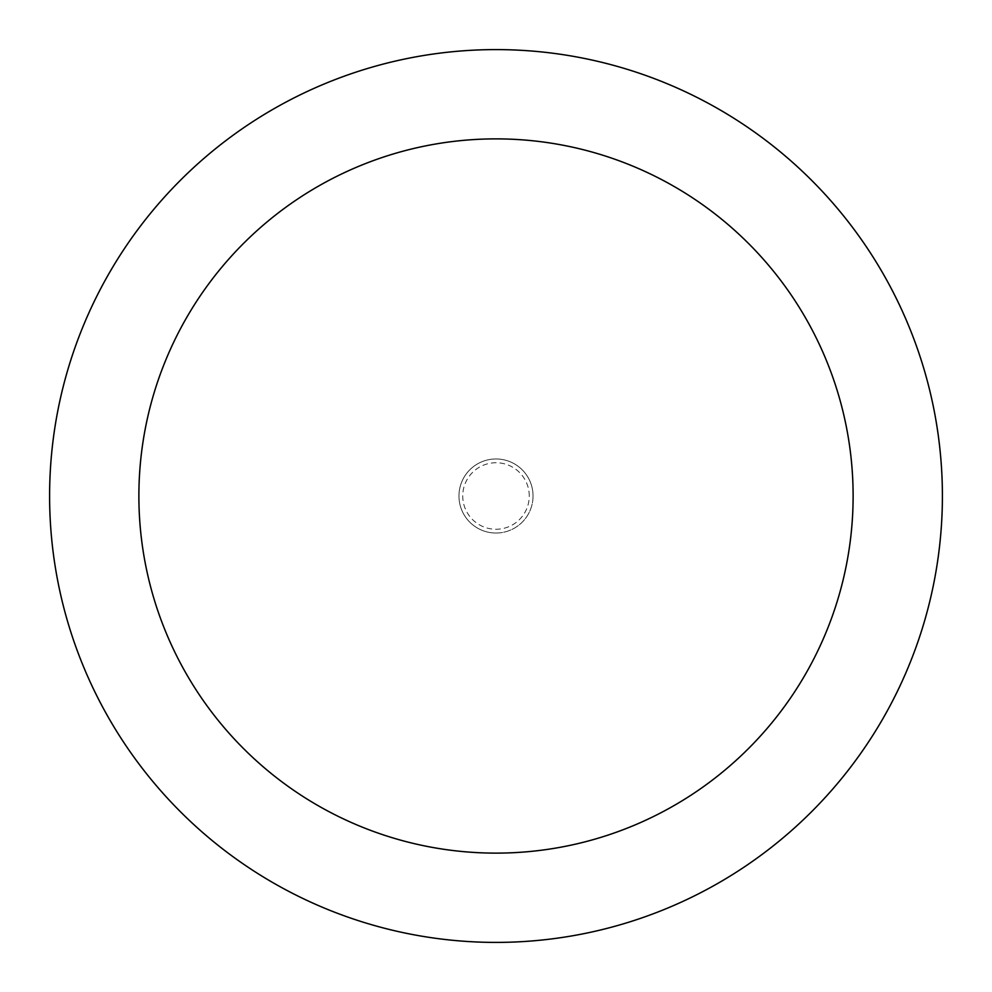 <?xml version="1.0" encoding="UTF-8"?>
<svg xmlns="http://www.w3.org/2000/svg" width="992" height="992" viewBox="0 0 992 992"><rect width="100%" height="100%" fill="white"/><g stroke="black" fill="none" stroke-linecap="round" stroke-linejoin="round"><path stroke-width="0.74" stroke-dasharray="4.96 3.72" d="M496 533.039A37.039 37.039 0 0 0 533.039 496A37.039 37.039 0 0 0 496 458.961A37.039 37.039 0 0 0 458.961 496A37.039 37.039 0 0 0 496 533.039A37.039 37.039 0 0 0 533.039 496A37.039 37.039 0 0 0 496 458.961A37.039 37.039 0 0 0 458.961 496A37.039 37.039 0 0 0 496 533.039M529.257 496A33.257 33.257 0 0 0 496 462.743A33.257 33.257 0 0 0 462.743 496A33.257 33.257 0 0 0 496 529.257A33.257 33.257 0 0 0 529.257 496M533.039 496A37.039 37.039 0 0 0 496 458.961A37.039 37.039 0 0 0 458.961 496A37.039 37.039 0 0 0 496 533.039A37.039 37.039 0 0 0 533.039 496A37.039 37.039 0 0 0 496 458.961A37.039 37.039 0 0 0 458.961 496A37.039 37.039 0 0 0 496 533.039A37.039 37.039 0 0 0 533.039 496M942.4 496A446.4 446.4 0 0 0 496 49.6A446.4 446.4 0 0 0 49.6 496A446.4 446.4 0 0 0 496 942.4A446.4 446.4 0 0 0 942.4 496"/><path stroke-width="1.49" d="M853.12 496A357.12 357.12 0 0 0 496 138.88A357.12 357.12 0 0 0 138.88 496A357.12 357.12 0 0 0 496 853.12A357.12 357.12 0 0 0 853.12 496M942.4 496A446.4 446.4 0 0 0 496 49.6A446.4 446.4 0 0 0 49.6 496A446.4 446.4 0 0 0 496 942.4A446.4 446.4 0 0 0 942.4 496"/></g></svg>
